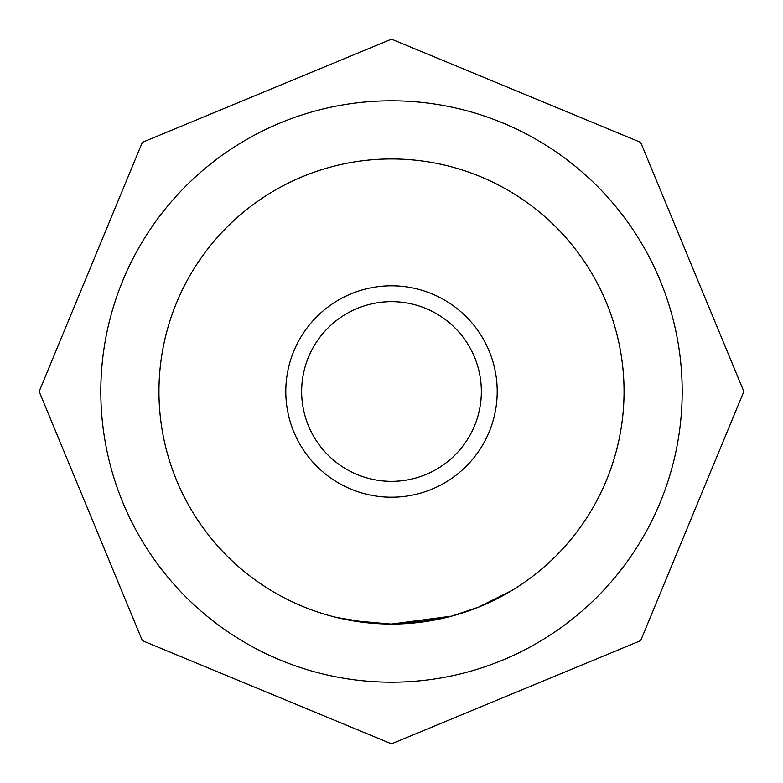<?xml version="1.0" encoding="UTF-8"?>
<svg xmlns="http://www.w3.org/2000/svg" width="783" height="783" viewBox="0 0 783 783"><rect width="100%" height="100%" fill="white"/><g stroke="black" fill="none" stroke-linecap="round" stroke-linejoin="round"><path stroke-width="1.17" d="M391.5 301.651A89.849 89.849 0 0 1 481.349 391.5A89.849 89.849 0 0 1 391.5 481.349A89.849 89.849 0 0 1 301.651 391.5A89.849 89.849 0 0 1 391.5 301.651M391.5 497.205A105.705 105.705 0 0 0 497.205 391.5A105.705 105.705 0 0 0 391.5 285.795A105.705 105.705 0 0 0 285.795 391.5A105.705 105.705 0 0 0 391.5 497.205M511.788 590.529L478.628 607.109L451.654 616.133L391.5 624.061A232.551 232.551 0 0 0 624.051 391.5A232.551 232.551 0 0 0 391.5 158.949A232.551 232.551 0 0 0 158.949 391.5A232.551 232.551 0 0 0 391.5 624.051L388.857 624.051M431.766 620.537L417.682 622.573L451.654 616.133L391.5 624.061L369.723 623.033M417.682 622.573L415.93 622.769M391.774 624.061L370.486 623.102M411.584 623.18L391.5 624.071L370.672 623.111L336.475 617.444L353.524 620.929M448.63 616.926L434.359 620.067M433.997 620.136L391.5 624.12L351.264 620.547M334.547 616.975L331.826 616.26L334.547 616.975M368.421 622.906L366.816 622.739M385.882 623.992L370.692 623.121M391.5 682.189A290.689 290.689 0 0 0 682.189 391.5A290.689 290.689 0 0 0 391.5 100.811A290.689 290.689 0 0 0 100.811 391.5A290.689 290.689 0 0 0 391.5 682.189M415.244 622.837L412.788 623.072M391.5 39.15L640.651 142.349L743.85 391.5L640.651 640.651L391.5 743.85L142.349 640.651L39.15 391.5L142.349 142.349L391.5 39.15"/></g></svg>
